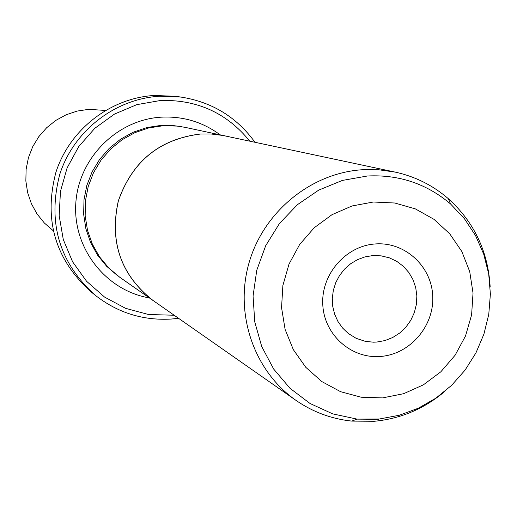 <?xml version="1.0" encoding="UTF-8"?>
<svg xmlns="http://www.w3.org/2000/svg" width="517" height="517" viewBox="0 0 517 517"><rect width="100%" height="100%" fill="white"/><g stroke="black" fill="none" stroke-linecap="round" stroke-linejoin="round"><path stroke-width="0.78" d="M444.84 391.382C424.224 408.798 400.694 418.764 374.243 421.284L351.76 421.096C331.423 418.919 312.817 412.004 295.944 400.345C254.08 371.212 234.298 314.045 249.013 262.914C263.605 211.757 310.95 173.033 362.288 169.738L378.812 169.776L395.098 172.083C415.138 176.459 432.891 185.338 448.362 198.715C474.192 222.129 488.126 251.572 490.174 287.025M395.098 172.083L222.827 135.448L210.884 133.981L200.538 134.026C159.643 139.06 132.249 161.362 118.361 200.939C109.32 241.846 120.862 275.012 152.987 300.435L295.944 400.345M380.635 356.446C351.308 359.05 324.062 334.777 322.776 304.526C321.057 274.301 345.821 245.821 375.329 243.953C404.817 241.626 431.617 266.177 432.735 296.144C434.293 326.085 409.981 354.281 380.635 356.446M372.673 255.598L364.886 256.917L357.421 259.683L350.558 263.806L344.516 269.144L339.52 275.516L335.733 282.696L333.303 290.431L332.295 298.464L332.761 306.503L334.667 314.271L337.956 321.509L342.512 327.952L348.174 333.394L356.194 338.351L365.422 341.388L373.5 342.183L376.764 342.054L384.919 340.58L392.681 337.523L399.751 333L405.864 327.183L410.789 320.294L414.343 312.591L416.392 304.364L416.857 295.931L415.72 287.601L413.018 279.697L408.857 272.517L403.383 266.333L396.817 261.382L389.391 257.854L381.171 255.857L372.673 255.598M227.558 136.436L185.06 127.344L177.305 126.083L163.159 125.728L148.773 127.912L134.943 132.63L122.115 139.732L110.69 148.999L101.035 160.147L93.448 172.82L88.181 186.624L85.389 201.119L85.169 215.847L87.522 230.349L92.362 244.16L99.535 256.852L108.809 268.039L119.886 277.364L155.539 302.219M224.514 135.732L212.603 134.032L200.538 133.974C159.617 139.008 132.21 161.323 118.309 200.919C109.261 241.846 120.81 275.031 152.948 300.474M149.258 297.895C105.843 290.515 72.697 248.231 75.812 203.246C78.481 158.234 117.016 119.608 161.349 117.159C183.102 116.099 202.69 121.98 220.113 134.795M53.128 230.634L44.339 222.995L37.017 213.922L31.388 203.672L27.621 192.576L25.85 180.969L26.121 169.208L28.441 157.659L32.726 146.679L38.846 136.611L46.62 127.77L55.791 120.422L66.086 114.8L77.175 111.071L88.724 109.339L105.339 110.438M249.782 141.16C226.814 112.945 197.035 99.393 160.432 100.505L136.772 104.654L114.535 114.057L94.863 128.248L78.778 146.518L67.107 167.935L60.457 191.393L59.171 215.686L63.294 239.571L72.606 261.822L86.61 281.313L104.563 297.068L125.547 308.313L148.495 314.517L174.164 315.234M178.52 318.285L171.78 319.008C143.203 320.811 117.611 312.837 95.018 295.071C58.99 262.377 47.267 222.052 59.849 174.08C73.834 130.795 114.948 98.844 159.533 96.24L181.028 97.08C211.957 101.972 236.612 117.036 254.984 142.272M181.028 97.08L175.437 96.304L154.24 95.471C110.263 98.043 69.724 129.534 55.939 172.206C43.531 219.505 55.099 259.269 90.637 291.517L95.018 295.071M378.89 419.313L357.144 419.125L332.741 413.891L310.038 403.486L290.05 388.338L273.706 369.099L261.751 346.616L254.758 321.891L253.065 296.047L256.762 270.255L265.693 245.704L279.445 223.518L297.391 204.706L318.698 190.127L342.39 180.42L367.374 176.006C398.975 174.423 426.719 183.748 450.598 203.995L448.362 198.715M382.586 397.896L403.661 393.689L423.391 384.842L440.82 371.813L455.096 355.237L465.533 335.947L471.607 314.885L473.029 293.074L469.72 271.593L461.823 251.488L449.712 233.774L433.976 219.331L415.371 208.894L394.82 203.013L373.352 202.011L352.045 205.966L331.992 214.684L314.213 227.751L299.64 244.509L289.009 264.097L282.877 285.52L281.558 307.667L285.106 329.4L293.32 349.628L305.78 367.309L321.82 381.572L340.619 391.705L361.221 397.23L382.586 397.896M117.462 275.6L106.599 266.242L97.532 255.075L90.553 242.441L85.88 228.727L83.664 214.355L83.987 199.775L86.837 185.448L92.123 171.818L99.684 159.307L109.281 148.308L120.616 139.17L133.328 132.171L147.022 127.518L161.265 125.36L171.747 125.385L182.12 126.775M450.598 203.995L464.44 218.736L475.575 235.629L483.718 254.164L488.694 273.823L490.381 294.063L488.772 314.336L483.918 334.111L475.957 352.859L465.093 370.088L451.619 385.327L435.876 398.168L418.279 408.243L399.279 415.261L379.4 418.996L357.144 419.125L351.76 421.096"/></g></svg>
